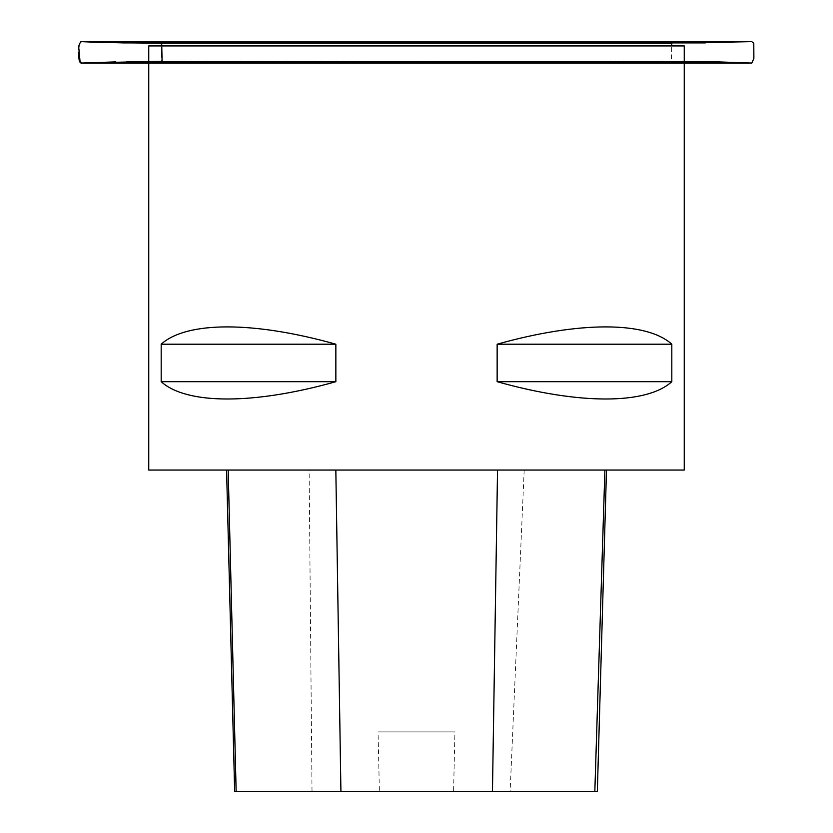 <?xml version="1.0" encoding="UTF-8"?>
<svg xmlns="http://www.w3.org/2000/svg" width="833" height="833" viewBox="0 0 833 833"><rect width="100%" height="100%" fill="white"/><g stroke="black" fill="none" stroke-linecap="round" stroke-linejoin="round"><path stroke-width="0.62" stroke-dasharray="4.17 3.12" d="M148.753 45.93L684.247 45.93M684.247 470.051L148.753 470.051M161.186 344.206L161.186 381.691C186.665 404.765 253.857 404.765 335.855 381.691L335.855 344.206C253.857 321.132 186.665 321.132 161.186 344.206L335.855 344.206M497.145 344.206L497.145 381.691C579.143 404.765 646.335 404.765 671.815 381.691L671.815 344.206C646.335 321.132 579.143 321.132 497.145 344.206L671.815 344.206M604.904 470.051L606.486 470.051M524.186 470.051L510.129 791.35L453.579 791.35L454.922 731.905L378.057 731.905L454.922 731.905M234.656 791.35L379.39 791.35L378.057 731.905M510.129 791.35L594.835 791.35M379.39 791.35L453.579 791.35M335.855 381.691L161.186 381.691M671.815 381.691L497.145 381.691M633.424 61.267L162.039 61.267L161.758 45.93M312.011 791.35L309.126 470.051M148.753 63.069L684.247 63.069M684.247 61.809L148.753 61.809M161.248 45.93L161.612 61.246L136.081 61.871M148.753 61.871L684.247 61.871M684.247 61.569L161.519 61.267L671.44 61.267L671.71 45.93"/><path stroke-width="1.25" d="M684.247 45.93L148.753 45.93L148.753 470.051L684.247 470.051L684.247 45.93M671.815 344.206L671.815 381.691C646.335 404.765 579.143 404.765 497.145 381.691L497.145 344.206C579.143 321.132 646.335 321.132 671.815 344.206L497.145 344.206M335.855 344.206L335.855 381.691C253.857 404.765 186.665 404.765 161.186 381.691L161.186 344.206C186.665 321.132 253.857 321.132 335.855 344.206L161.186 344.206M226.576 470.051L234.656 791.35L594.835 791.35L604.904 470.051M597.313 791.35L594.835 791.35M161.186 381.691L335.855 381.691M497.145 381.691L671.815 381.691M161.758 45.93L161.664 43.295C133.665 42.743 110.966 43.097 81.353 41.65L80.916 41.681C78.958 44.097 78.364 47.21 79.135 51.042C77.958 56.498 78.875 60.507 81.873 63.048L162.039 61.267M115.891 61.892L81.28 63.069L751.803 63.069L753.865 58.425L753.792 43.254L751.73 41.65L81.353 41.65C78.979 43.597 78.24 46.554 79.135 50.521C79.801 55.03 76.48 64.859 84.31 62.964L162.091 61.267L161.696 43.295L81.353 41.65L751.647 41.65L81.353 41.65L123.263 42.91L705.364 42.92L135.987 42.847L161.644 43.295L161.248 45.93M236.145 791.35L228.18 470.051M340.916 791.35L335.834 470.051M492.459 791.35L497.54 470.051M606.486 470.051L597.344 791.35M671.71 45.93L671.804 43.295L161.175 43.295L697.002 42.847L127.387 42.92L686.392 42.92L751.72 41.65L80.916 41.681M79.135 51.042L80.135 62.735L81.28 63.069L148.753 63.069M684.247 63.069L751.71 63.069L718.317 61.902L684.247 61.809M148.753 61.809L684.247 61.569M136.081 61.871L148.753 61.871M684.247 61.871L126.595 61.809M161.644 43.295L655.904 43.295"/></g></svg>

